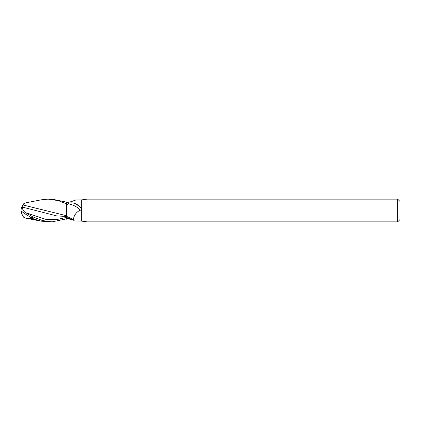 <?xml version="1.0" encoding="UTF-8"?>
<svg xmlns="http://www.w3.org/2000/svg" width="421" height="421" viewBox="0 0 421 421"><rect width="100%" height="100%" fill="white"/><g stroke="black" fill="none" stroke-linecap="round" stroke-linejoin="round"><path stroke-width="0.63" d="M87.068 221.867L81.674 221.109L81.674 199.891L87.068 199.133L397.677 199.133L399.95 201.406L399.95 219.594L397.677 221.867L87.068 221.867L87.068 199.133M397.677 221.867L397.677 199.133M66.481 216.457L66.481 215.631L66.481 216.457M66.518 215.731L66.518 203.938L66.507 217.404L66.497 216.473L56.703 215.91L22.745 207.179L22.76 204.922M81.674 221.109L74.549 220.967C72.028 220.404 74.433 212.452 80.358 210.226C81.432 209.837 81.506 208.916 80.579 207.469C78.727 205.301 76.422 203.859 73.659 203.143A12.33 5.857 -157.6 0 1 80.579 207.469M73.591 200.838A12.372 5.878 -22.4 0 0 74.549 200.033L81.674 199.891M73.512 200.87L74.549 200.033C76.869 199.686 75.501 200.291 70.444 201.838L66.518 202.654M66.518 205.559L68.07 203.738C69.149 202.833 71.012 202.633 73.659 203.143M73.996 220.488A12.372 5.878 -157.6 0 0 66.518 216.42C69.891 217.652 72.454 219.088 74.212 220.736L74.549 220.967M73.512 220.13L66.518 218.346L66.518 218.852L52.036 221.867L42.489 220.557L32.417 216.694L25.997 212.81C23.313 211.31 22.229 209.432 22.745 207.179M66.518 218.346L66.518 216.457M68.07 203.738A11.741 5.578 -157.6 0 1 80.358 210.226M66.523 219.183L66.507 217.404L66.523 219.183M51.851 221.867L41.184 221.162L25.123 218.031L30.459 218.288L30.459 217.099M23.171 205.016L23.834 203.611L25.123 202.969L41.184 199.838L48.078 199.133L58.24 200.606L66.518 203.832L66.481 215.726L23.171 205.016L22.755 205.28A11.004 8.867 155 0 0 21.05 210.5A9.846 1.052 30.2 0 0 32.417 218.157L33.722 218.983L41.184 221.162M48.078 199.133L51.851 199.133M66.518 203.832L66.518 202.148L52.036 199.133M23.629 217.131L25.123 218.031M30.459 218.283L33.722 218.978M22.534 215.373A11.004 8.867 25 0 1 21.05 210.5M66.518 217.436A17.082 8.12 -157.6 0 1 70.444 219.162M66.507 217.404L56.377 219.651L46.252 219.483L25.997 212.81M32.417 218.157L32.417 216.694M23.629 203.869A10.972 10.957 0 0 0 22.545 205.606M23.834 217.389A10.972 10.957 180 0 1 21.403 211.053A10.972 10.972 0 0 0 23.723 217.262M23.723 203.738A10.972 10.972 0 0 0 22.534 205.627"/></g></svg>
